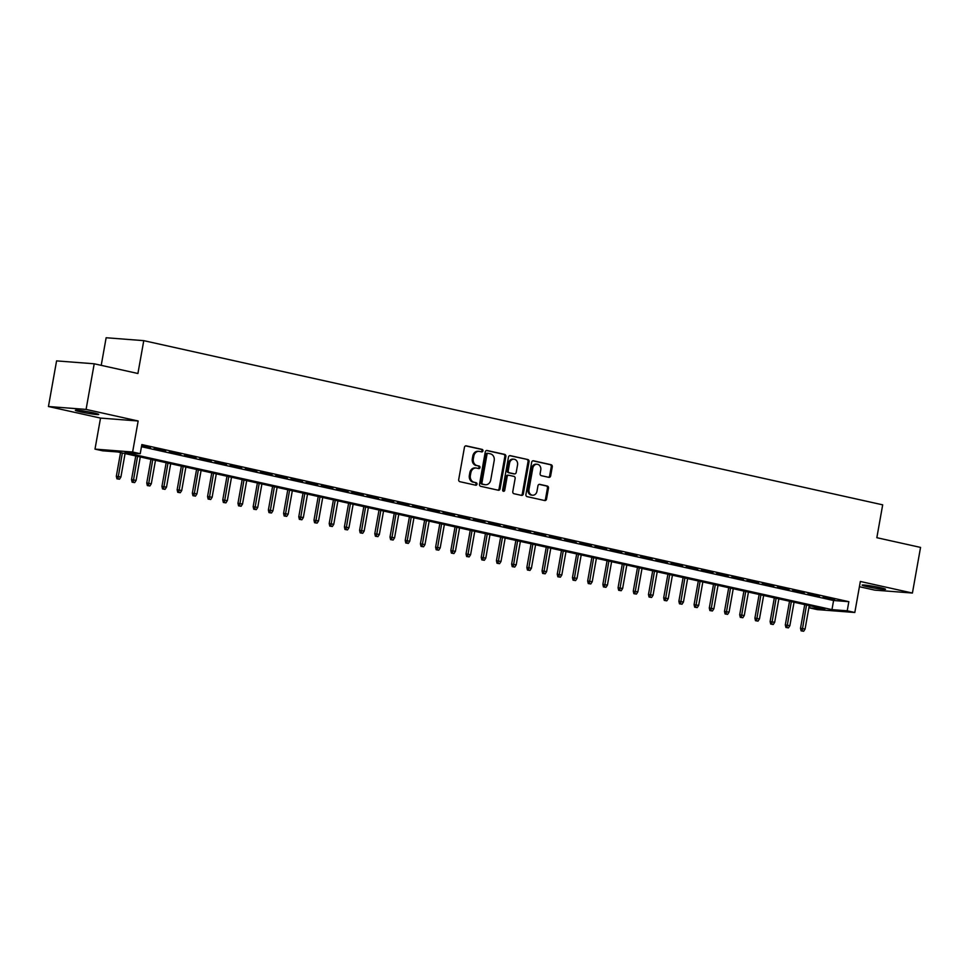 <?xml version="1.0" encoding="UTF-8"?>
<svg xmlns="http://www.w3.org/2000/svg" width="969" height="969" viewBox="0 0 969 969"><rect width="100%" height="100%" fill="white"/><g stroke="black" fill="none" stroke-linecap="round" stroke-linejoin="round"><path stroke-width="1.45" d="M482.937 450.876A1.272 1.066 94.4 0 0 482.114 449.386L466.259 445.861A1.829 1.526 94.4 0 0 464.442 447.327L458.7 479.57A1.829 1.526 94.4 0 0 459.875 481.69L475.731 485.215A1.272 1.066 94.4 0 0 476.179 482.707L474.12 482.247A5.838 4.881 94.4 0 1 470.365 475.464L470.849 472.775A5.838 4.881 94.4 0 1 476.07 468.015A5.838 4.881 94.4 0 1 476.639 468.1L478.698 468.56A1.272 1.066 94.4 0 0 479.146 466.053L477.087 465.592A5.838 4.881 94.4 0 1 473.332 458.797L473.817 456.108A5.838 4.881 94.4 0 1 479.037 451.348A5.838 4.881 94.4 0 1 479.607 451.433L481.666 451.893A1.272 1.066 94.4 0 0 482.937 450.876M481.157 451.784A1.272 1.066 94.4 0 0 481.096 449.313L465.641 445.873M475.222 485.106A1.272 1.066 94.4 0 0 475.161 482.635L474.12 482.247M478.189 468.439A1.272 1.066 94.4 0 0 478.129 465.968L477.087 465.592M880.349 587.698A11.894 0.775 -169.9 0 0 868.381 585.53A11.894 0.775 -169.9 0 0 862.131 585.106A11.894 0.775 -169.9 0 0 867.34 586.693A11.894 0.775 -169.9 0 0 879.295 588.861A11.894 0.775 -169.9 0 0 885.545 589.285A11.894 0.775 -169.9 0 0 880.349 587.698M93.533 412.867A11.894 0.775 -169.9 0 0 81.578 410.699A11.894 0.775 -169.9 0 0 75.328 410.275A11.894 0.775 -169.9 0 0 80.524 411.861A11.894 0.775 -169.9 0 0 92.491 414.029A11.894 0.775 -169.9 0 0 98.741 414.441A11.894 0.775 -169.9 0 0 93.533 412.867M548.842 477.342A1.829 1.526 94.4 0 0 550.658 475.888L552.269 466.84A1.829 1.526 94.4 0 0 551.095 464.72L533.483 460.796A1.829 1.526 94.4 0 0 531.678 462.261L525.925 494.505A1.829 1.526 94.4 0 0 527.1 496.637L544.711 500.549A1.829 1.526 94.4 0 0 546.528 499.083L548.466 488.158A1.829 1.526 94.4 0 0 547.303 486.038L539.757 484.355A1.829 1.526 94.4 0 0 537.952 485.82L536.983 491.235A4.881 4.082 94.4 0 1 532.623 495.22A4.881 4.082 94.4 0 1 529.001 489.466L532.78 468.233A4.881 4.082 94.4 0 1 537.153 464.26A4.881 4.082 94.4 0 1 540.763 470.013L540.133 473.55A1.829 1.526 94.4 0 0 541.308 475.67L548.842 477.342M847.221 610.809L854.815 612.493L817.194 609.598L809.587 607.902L824.849 609.077L117.855 451.978L102.605 450.803L94.998 449.119L132.62 452.014L140.226 453.71L124.977 452.535L831.959 609.634L847.221 610.809L848.844 601.676L141.849 444.577L140.226 453.71M94.211 363.787L86.084 409.415L48.45 406.52L56.577 360.892L94.211 363.787L137.913 373.501L143.775 340.652L882.686 504.837L876.836 537.698L920.55 547.412L912.423 593.04L860.351 581.473L854.815 612.493M48.45 406.52L100.522 418.087L138.155 420.994L86.084 409.415M138.155 420.994L132.62 452.014M505.854 456.52A1.829 1.526 94.4 0 0 504.679 454.4L487.068 450.488A1.829 1.526 94.4 0 0 485.263 451.954L479.522 484.197A1.829 1.526 94.4 0 0 480.685 486.317L498.296 490.229A1.829 1.526 94.4 0 0 500.113 488.776L505.854 456.52L504.837 456.447A1.829 1.526 94.4 0 0 503.662 454.328L486.462 450.5M510.275 455.648L527.887 459.56A1.829 1.526 94.4 0 1 529.062 461.68L523.321 493.924A1.829 1.526 94.4 0 1 521.504 495.389L513.97 493.718A1.829 1.526 94.4 0 1 512.795 491.586L515.133 478.516A1.829 1.526 94.4 0 0 513.958 476.385L508.955 475.282A1.829 1.526 94.4 0 0 507.138 476.736L504.716 490.35A1.272 1.066 94.4 0 1 502.632 489.89L508.471 457.102A1.829 1.526 94.4 0 1 510.275 455.648L509.924 455.612M859.418 586.717L874.789 590.133L912.423 593.04M141.607 445.97L150.449 447.557L141.668 445.607M165.651 450.936L153.986 448.72L165.651 450.936M180.852 454.316L169.187 452.099L180.852 454.316M196.053 457.695L184.389 455.478L196.053 457.695M211.266 461.074L199.602 458.858L211.266 461.074M226.467 464.454L214.803 462.225L226.467 464.454M241.669 467.833L230.004 465.604L241.669 467.833M256.87 471.213L245.205 468.984L256.87 471.213M272.083 474.592L260.407 472.363L272.083 474.592M287.284 477.971L275.62 475.743L287.284 477.971M302.485 481.351L290.821 479.122L302.485 481.351M317.687 484.73L306.022 482.501L317.687 484.73M332.888 488.097L321.223 485.881L332.888 488.097M348.101 491.477L336.437 489.26L348.101 491.477M363.302 494.856L351.638 492.64L363.302 494.856M378.504 498.236L366.839 496.019L378.504 498.236M393.705 501.615L382.04 499.398L393.705 501.615M408.918 504.994L397.254 502.778L408.918 504.994M424.119 508.374L412.455 506.145L424.119 508.374M439.32 511.753L427.656 509.524L439.32 511.753M454.522 515.133L442.857 512.904L454.522 515.133M469.735 518.512L458.071 516.283L469.735 518.512M484.936 521.891L473.272 519.663L484.936 521.891M500.137 525.271L488.473 523.042L500.137 525.271M515.338 528.65L503.674 526.421L515.338 528.65M530.552 532.017L518.887 529.801L530.552 532.017M545.753 535.397L534.089 533.18L545.753 535.397M560.954 538.776L549.29 536.56L560.954 538.776M576.155 542.155L564.491 539.939L576.155 542.155M591.369 545.535L579.704 543.318L591.369 545.535M606.57 548.914L594.905 546.698L606.57 548.914M621.771 552.294L610.107 550.065L621.771 552.294M636.972 555.673L625.308 553.444L636.972 555.673M652.185 559.052L640.521 556.824L652.185 559.052M667.387 562.432L655.722 560.203L667.387 562.432M682.588 565.811L670.923 563.583L682.588 565.811M697.789 569.191L686.125 566.962L697.789 569.191M713.002 572.57L701.326 570.341L713.002 572.57M728.203 575.937L716.539 573.721L728.203 575.937M743.405 579.317L731.74 577.1L743.405 579.317M758.606 582.696L746.942 580.479L758.606 582.696M773.807 586.075L762.143 583.859L773.807 586.075M789.02 589.455L777.356 587.238L789.02 589.455M804.222 592.834L792.557 590.618L804.222 592.834M819.423 596.214L807.758 593.985L819.423 596.214M141.474 446.709L833.594 600.501L848.844 601.676M822.96 597.364L834.624 599.593L822.96 597.364M143.775 340.652L106.142 337.745L101.224 365.349M809.975 605.77L809.587 607.902M100.522 418.087L94.998 449.119M833.594 600.501L831.959 609.634M479.037 451.348L478.02 451.275A5.838 4.881 94.4 0 0 472.799 456.036L473.817 456.108M476.07 465.508A5.838 4.881 94.4 0 1 472.315 458.725L472.799 456.036M476.07 468.015L475.052 467.93A5.838 4.881 94.4 0 0 469.832 472.69L470.849 472.775M473.102 482.174A5.838 4.881 94.4 0 1 469.347 475.379L469.832 472.69M497.896 490.144A1.829 1.526 94.4 0 0 499.096 488.691L504.837 456.447M488.267 453.359A1.272 1.066 94.4 0 0 486.995 454.388L481.956 482.695A1.272 1.066 94.4 0 0 482.78 484.173L484.948 484.657A5.838 4.881 94.4 0 0 485.517 484.742A5.838 4.881 94.4 0 0 490.738 479.982L494.19 460.638A5.838 4.881 94.4 0 0 490.435 453.843L488.267 453.359M488.013 453.347L487.25 453.286A1.272 1.066 94.4 0 0 485.978 454.304L486.995 454.388M485.517 484.742L484.5 484.67A5.838 4.881 94.4 0 1 483.931 484.573L481.763 484.1A1.272 1.066 94.4 0 1 480.939 482.61L485.978 454.304M509.67 455.66L527.887 459.56M521.092 495.292A1.829 1.526 94.4 0 0 522.303 493.851L528.044 461.607A1.829 1.526 94.4 0 0 526.87 459.476M508.592 475.246L507.938 475.198A1.829 1.526 94.4 0 0 506.121 476.663L503.698 490.278L504.716 490.35M503.081 491.198A1.272 1.066 94.4 0 0 503.698 490.278M517.543 464.938A4.881 4.082 94.4 0 0 513.921 459.197A4.881 4.082 94.4 0 0 509.561 463.17L508.228 470.643A1.829 1.526 94.4 0 0 509.403 472.775L514.406 473.877A1.829 1.526 94.4 0 0 516.211 472.424L517.543 464.938M513.921 459.197L512.904 459.112A4.881 4.082 94.4 0 0 508.543 463.085L509.561 463.17M513.74 473.829A1.829 1.526 94.4 0 1 513.388 473.805L508.386 472.69A1.829 1.526 94.4 0 1 507.211 470.571L508.543 463.085M537.153 464.26L536.136 464.175A4.881 4.082 94.4 0 0 531.763 468.16L532.78 468.233M532.623 495.22L531.606 495.135A4.881 4.082 94.4 0 1 527.984 489.381L531.763 468.16M544.299 500.452A1.829 1.526 94.4 0 0 545.511 499.011L547.449 488.073A1.829 1.526 94.4 0 0 546.286 485.953L539.152 484.367M548.442 477.257A1.829 1.526 94.4 0 0 549.641 475.803L551.252 466.755A1.829 1.526 94.4 0 0 550.077 464.635L532.877 460.82M116.922 478.807L119.466 479.219L116.922 478.807L116.328 476.263L120.895 477.014L125.074 453.589M117.939 478.88L122.336 452.983M116.328 476.263L120.556 452.584M120.895 477.014L119.466 479.219M132.123 482.187L134.667 482.598L132.123 482.187L131.53 479.643L136.108 480.394L140.275 456.968M133.141 482.259L137.537 456.363M131.53 479.643L135.757 455.963M136.108 480.394L134.667 482.598M147.336 485.566L149.868 485.978L147.336 485.566L146.743 483.022L151.309 483.773L155.476 460.348M148.354 485.639L152.739 459.742M146.743 483.022L150.958 459.342M151.309 483.773L149.868 485.978M162.538 488.945L165.069 489.357L162.538 488.945L161.944 486.402L166.511 487.153L170.689 463.727M163.555 489.018L167.952 463.109M161.944 486.402L166.159 462.722M166.511 487.153L165.069 489.357M177.739 492.313L180.282 492.736L177.739 492.313L177.145 489.781L181.712 490.532L185.891 467.106M178.756 492.397L183.153 466.489M177.145 489.781L181.373 466.101M181.712 490.532L180.282 492.736M192.94 495.692L195.484 496.116L192.94 495.692L192.346 493.16L196.925 493.911L201.092 470.474M193.957 495.777L198.354 469.868M192.346 493.16L196.574 469.481M196.925 493.911L195.484 496.116M208.153 499.071L210.685 499.495L208.153 499.071L207.56 496.54L212.126 497.291L216.293 473.853M209.171 499.156L213.555 473.247M207.56 496.54L211.775 472.848M212.126 497.291L210.685 499.495M223.355 502.451L225.886 502.875L223.355 502.451L222.761 499.919L227.327 500.658L231.506 477.232M224.372 502.536L228.769 476.627M222.761 499.919L226.976 476.227M227.327 500.658L225.886 502.875M238.556 505.83L241.099 506.254L238.556 505.83L237.962 503.299L242.529 504.037L246.707 480.612M239.573 505.915L243.97 480.006M237.962 503.299L242.177 479.607M242.529 504.037L241.099 506.254M253.757 509.209L256.3 509.621L253.757 509.209L253.163 506.666L257.742 507.417L261.909 483.991M254.774 509.294L259.171 483.386M253.163 506.666L257.391 482.986M257.742 507.417L256.3 509.621M268.97 512.589L271.502 513.001L268.97 512.589L268.377 510.045L272.943 510.796L277.11 487.371M269.988 512.674L274.372 486.765M268.377 510.045L272.592 486.365M272.943 510.796L271.502 513.001M284.171 515.968L286.703 516.38L284.171 515.968L283.578 513.425L288.144 514.176L292.323 490.75M285.189 516.041L289.586 490.144M283.578 513.425L287.793 489.745M288.144 514.176L286.703 516.38M299.373 519.348L301.916 519.759L299.373 519.348L298.779 516.804L303.345 517.555L307.524 494.129M300.39 519.42L304.787 493.524M298.779 516.804L302.994 493.124M303.345 517.555L301.916 519.759M314.574 522.727L317.117 523.139L314.574 522.727L313.98 520.183L318.547 520.934L322.725 497.509M315.591 522.8L319.988 496.903M313.98 520.183L318.207 496.503M318.547 520.934L317.117 523.139M329.787 526.106L332.319 526.518L329.787 526.106L329.194 523.563L333.76 524.314L337.927 500.888M330.804 526.179L335.189 500.283M329.194 523.563L333.409 499.883M333.76 524.314L332.319 526.518M344.988 529.486L347.52 529.898L344.988 529.486L344.395 526.942L348.961 527.693L353.128 504.268M346.006 529.558L350.403 503.662M344.395 526.942L348.61 503.262M348.961 527.693L347.52 529.898M360.189 532.865L362.733 533.277L360.189 532.865L359.596 530.322L364.162 531.073L368.341 507.647M361.207 532.938L365.604 507.029M359.596 530.322L363.811 506.642M364.162 531.073L362.733 533.277M375.391 536.232L377.934 536.656L375.391 536.232L374.797 533.701L379.363 534.452L383.542 511.026M376.408 536.317L380.805 510.409M374.797 533.701L379.024 510.021M379.363 534.452L377.934 536.656M390.604 539.612L393.135 540.036L390.604 539.612L390.01 537.08L394.577 537.831L398.743 514.394M391.609 539.697L396.006 513.788M390.01 537.08L394.226 513.4M394.577 537.831L393.135 540.036M405.805 542.991L408.337 543.415L405.805 542.991L405.212 540.46L409.778 541.211L413.945 517.773M406.823 543.076L411.219 517.167M405.212 540.46L409.427 516.768M409.778 541.211L408.337 543.415M421.006 546.371L423.538 546.795L421.006 546.371L420.413 543.839L424.979 544.578L429.158 521.152M422.024 546.455L426.421 520.547M420.413 543.839L424.628 520.147M424.979 544.578L423.538 546.795M436.207 549.75L438.751 550.174L436.207 549.75L435.614 547.219L440.18 547.957L444.359 524.532M437.225 549.835L441.622 523.926M435.614 547.219L439.841 523.526M440.18 547.957L438.751 550.174M451.409 553.129L453.952 553.541L451.409 553.129L450.827 550.586L455.394 551.337L459.56 527.911M452.426 553.214L456.823 527.306M450.827 550.586L455.042 526.906M455.394 551.337L453.952 553.541M466.622 556.509L469.153 556.921L466.622 556.509L466.028 553.965L470.595 554.716L474.762 531.291M467.639 556.594L472.024 530.685M466.028 553.965L470.244 530.285M470.595 554.716L469.153 556.921M481.823 559.888L484.355 560.3L481.823 559.888L481.23 557.345L485.796 558.096L489.975 534.67M482.841 559.961L487.237 534.064M481.23 557.345L485.445 533.665M485.796 558.096L484.355 560.3M497.024 563.268L499.568 563.679L497.024 563.268L496.431 560.724L500.997 561.475L505.176 538.049M498.042 563.34L502.439 537.444M496.431 560.724L500.658 537.044M500.997 561.475L499.568 563.679M512.226 566.647L514.769 567.059L512.226 566.647L511.644 564.103L516.211 564.854L520.377 541.429M513.243 566.72L517.64 540.823M511.644 564.103L515.859 540.423M516.211 564.854L514.769 567.059M527.439 570.026L529.97 570.438L527.439 570.026L526.845 567.483L531.412 568.234L535.578 544.808M528.456 570.099L532.841 544.203M526.845 567.483L531.06 543.803M531.412 568.234L529.97 570.438M542.64 573.406L545.172 573.818L542.64 573.406L542.046 570.862L546.613 571.613L550.792 548.188M543.657 573.478L548.054 547.582M542.046 570.862L546.262 547.182M546.613 571.613L545.172 573.818M557.841 576.785L560.385 577.197L557.841 576.785L557.248 574.242L561.814 574.992L565.993 551.567M558.859 576.858L563.255 550.949M557.248 574.242L561.475 550.562M561.814 574.992L560.385 577.197M573.042 580.152L575.586 580.576L573.042 580.152L572.461 577.621L577.027 578.372L581.194 554.946M574.06 580.237L578.457 554.329M572.461 577.621L576.676 553.941M577.027 578.372L575.586 580.576M588.256 583.532L590.787 583.956L588.256 583.532L587.662 581L592.229 581.751L596.395 558.314M589.273 583.617L593.658 557.708M587.662 581L591.877 557.32M592.229 581.751L590.787 583.956M603.457 586.911L605.988 587.335L603.457 586.911L602.863 584.38L607.43 585.131L611.609 561.693M604.474 586.996L608.871 561.087M602.863 584.38L607.078 560.688M607.43 585.131L605.988 587.335M618.658 590.291L621.202 590.715L618.658 590.291L618.065 587.759L622.631 588.498L626.81 565.072M619.675 590.375L624.072 564.467M618.065 587.759L622.292 564.067M622.631 588.498L621.202 590.715M633.859 593.67L636.403 594.094L633.859 593.67L633.266 591.138L637.844 591.877L642.011 568.452M634.877 593.755L639.274 567.846M633.266 591.138L637.493 567.446M637.844 591.877L636.403 594.094M649.073 597.049L651.604 597.461L649.073 597.049L648.479 594.506L653.045 595.257L657.212 571.831M650.09 597.134L654.475 571.226M648.479 594.506L652.694 570.826M653.045 595.257L651.604 597.461M664.274 600.429L666.805 600.841L664.274 600.429L663.68 597.885L668.247 598.636L672.425 575.211M665.291 600.501L669.688 574.605M663.68 597.885L667.895 574.205M668.247 598.636L666.805 600.841M679.475 603.808L682.019 604.22L679.475 603.808L678.881 601.264L683.448 602.015L687.627 578.59M680.492 603.881L684.889 577.984M678.881 601.264L683.097 577.585M683.448 602.015L682.019 604.22M694.676 607.188L697.22 607.599L694.676 607.188L694.083 604.644L698.661 605.395L702.828 581.969M695.694 607.26L700.09 581.364M694.083 604.644L698.31 580.964M698.661 605.395L697.22 607.599M709.889 610.567L712.421 610.979L709.889 610.567L709.296 608.023L713.862 608.774L718.029 585.349M710.907 610.64L715.292 584.743M709.296 608.023L713.511 584.343M713.862 608.774L712.421 610.979M725.091 613.946L727.622 614.358L725.091 613.946L724.497 611.403L729.063 612.154L733.242 588.728M726.108 614.019L730.505 588.122M724.497 611.403L728.712 587.723M729.063 612.154L727.622 614.358M740.292 617.326L742.835 617.737L740.292 617.326L739.698 614.782L744.265 615.533L748.443 592.107M741.309 617.398L745.706 591.502M739.698 614.782L743.913 591.102M744.265 615.533L742.835 617.737M755.493 620.705L758.037 621.117L755.493 620.705L754.899 618.161L759.466 618.912L763.645 595.487M756.51 620.778L760.907 594.869M754.899 618.161L759.127 594.481M759.466 618.912L758.037 621.117M770.706 624.072L773.238 624.496L770.706 624.072L770.113 621.541L774.679 622.292L778.846 598.866M771.724 624.157L776.108 598.248M770.113 621.541L774.328 597.861M774.679 622.292L773.238 624.496M785.907 627.452L788.439 627.876L785.907 627.452L785.314 624.92L789.88 625.671L794.047 602.233M786.925 627.537L791.322 601.628M785.314 624.92L789.529 601.24M789.88 625.671L788.439 627.876M801.109 630.831L803.652 631.255L801.109 630.831L800.515 628.3L805.082 629.051L809.26 605.613M802.126 630.916L806.523 605.007M800.515 628.3L804.73 604.608M805.082 629.051L803.652 631.255M481.096 449.313L482.114 449.386M475.161 482.635L476.179 482.707M478.129 465.968L479.146 466.053M472.315 458.725L473.332 458.797M469.347 475.379L470.365 475.464M499.096 488.691L500.113 488.776M503.662 454.328L504.679 454.4M480.939 482.61L481.956 482.695M481.763 484.1L482.78 484.173M483.931 484.573L484.948 484.657M528.044 461.607L529.062 461.68M522.303 493.851L523.321 493.924M506.121 476.663L507.138 476.736M507.211 470.571L508.228 470.643M508.386 472.69L509.403 472.775M513.388 473.805L514.406 473.877M527.984 489.381L529.001 489.466M546.286 485.953L547.303 486.038M547.449 488.073L548.466 488.158M545.511 499.011L546.528 499.083M550.077 464.635L551.095 464.72M551.252 466.755L552.269 466.84M549.641 475.803L550.658 475.888M487.128 453.262L488.146 453.347M507.756 475.173L508.773 475.258M513.558 473.829L514.575 473.914"/></g></svg>
